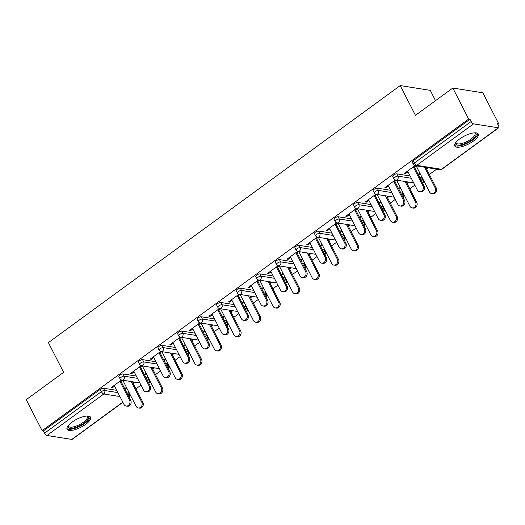 <?xml version="1.0" encoding="UTF-8"?>
<svg xmlns="http://www.w3.org/2000/svg" width="525" height="525" viewBox="0 0 525 525"><rect width="100%" height="100%" fill="white"/><g stroke="black" fill="none" stroke-linecap="round" stroke-linejoin="round"><path stroke-width="0.79" d="M85.66 424.338A13.204 4.502 152.9 0 0 90.576 417.237A13.204 4.502 152.9 0 0 71.991 422.166A13.204 4.502 152.9 0 0 67.075 429.266A13.204 4.502 152.9 0 0 85.66 424.338M473.347 141.107A13.204 4.502 152.9 0 0 478.262 134.013A13.204 4.502 152.9 0 0 459.677 138.941A13.204 4.502 152.9 0 0 454.762 146.035A13.204 4.502 152.9 0 0 473.347 141.107M435.527 100.649L430.264 90.359L400.221 85.582L48.392 342.608L63.617 372.356L26.25 399.65L42.125 430.671L468.681 119.05L452.806 88.029L482.849 92.807L498.717 123.821L497.405 123.611L498.566 125.882A2.54 1.011 53.8 0 1 498.75 127.719L441.952 169.214A2.54 1.011 53.8 0 1 441.538 169.293L498.337 127.798A2.54 1.011 53.8 0 0 498.75 127.719M135.968 388.828L140.989 385.166M155.531 374.542L160.545 370.88M175.094 360.248L180.108 356.587M194.65 345.962L199.664 342.3M214.213 331.675L219.227 328.007M233.769 317.382L238.783 313.72M253.332 303.096L258.346 299.427M272.888 288.803L277.909 285.141M292.451 274.516L297.465 270.848M312.007 260.223L317.028 256.561M331.57 245.936L336.584 242.268M351.133 231.643L356.147 227.981M370.689 217.357L375.703 213.695M390.252 203.063L395.266 199.402M409.808 188.777L414.822 185.115M429.371 174.49L436.688 169.142M497.844 124.464L498.717 123.821M473.55 123.854L416.752 165.349A2.54 1.011 53.8 0 1 414.356 163.019A2.54 0.866 152.9 0 0 413.405 164.384L412.25 162.12A2.54 0.866 -27.1 0 1 413.195 160.755L414.356 163.019L471.155 121.524A2.54 1.011 53.8 0 0 473.55 123.854L498.337 127.798M413.195 160.755L469.993 119.26L468.681 119.05M471.155 121.524L469.993 119.26M122.889 402.308L72.194 439.346A2.54 1.011 -126.2 0 1 71.787 439.418L47.001 435.481A2.54 1.011 -126.2 0 1 44.599 433.145L43.437 430.881L42.125 430.671M400.221 85.582L415.439 115.329L452.806 88.029M414.986 165.67L404.467 173.362L405.602 173.545L405.228 172.804M405.602 173.545L408.004 171.787M413.648 167.665L416.108 165.867M427.232 167.632L425.473 168.919M419.829 173.04L418.097 174.313M418.471 175.048L420.21 173.782M426.615 169.102L428.367 167.816M147.774 377.869A2.54 0.866 -27.1 0 1 148.155 378.085L149.317 380.349A2.54 0.866 152.9 0 0 148.936 380.133L147.774 377.869L145.898 377.567M122.988 373.931L124.149 376.195A2.54 0.866 -27.1 0 0 120.953 377.363A2.54 0.866 152.9 0 0 120.008 378.728L118.847 376.458A2.54 0.866 -27.1 0 1 119.798 375.093A2.54 0.866 -27.1 0 1 122.988 373.931L136.323 376.051M43.437 430.881L100.236 389.386A2.54 0.866 -27.1 0 1 103.432 388.218L116.76 390.337M126.335 391.86L128.218 392.155A2.54 0.866 -27.1 0 1 128.599 392.378L129.754 394.642A2.54 0.866 152.9 0 0 129.38 394.426L128.218 392.155M141.153 365.728L130.627 373.413L131.768 373.597L134.17 371.838M139.808 367.717L142.268 365.918M144.631 375.099L146.37 373.833M152.775 369.154L154.534 367.867M153.392 367.69L151.633 368.97M145.996 373.098L144.257 374.364M186.893 349.289A2.54 0.866 -27.1 0 1 187.274 349.506L188.436 351.776A2.54 0.866 152.9 0 0 188.055 351.553L186.893 349.289L185.017 348.994M162.107 345.352L163.268 347.616A2.54 0.866 -27.1 0 0 160.072 348.784A2.54 0.866 152.9 0 0 159.127 350.149L157.966 347.878A2.54 0.866 -27.1 0 1 158.917 346.513A2.54 0.866 -27.1 0 1 162.107 345.352L175.442 347.471M180.272 337.148L169.746 344.833L170.887 345.017L173.289 343.258M178.927 339.137L181.387 337.339M183.757 346.52L185.489 345.253M191.894 340.574L193.653 339.288M192.511 339.111L190.759 340.397M185.115 344.518L183.376 345.785M226.019 320.709A2.54 0.866 -27.1 0 1 226.393 320.926L227.555 323.197A2.54 0.866 152.9 0 0 227.174 322.98L226.019 320.709L224.136 320.414M201.232 316.772L202.387 319.036A2.54 0.866 -27.1 0 0 199.192 320.204A2.54 0.866 152.9 0 0 198.247 321.569L197.092 319.305A2.54 0.866 -27.1 0 1 198.037 317.933A2.54 0.866 -27.1 0 1 201.232 316.772L214.561 318.892M219.391 308.569L208.865 316.253L210.007 316.437L212.408 314.685M218.052 310.557L220.507 308.766M222.876 317.94L224.608 316.673M231.013 311.994L232.772 310.715M231.63 310.531L229.878 311.817M224.234 315.938L222.495 317.205M265.138 292.13A2.54 0.866 -27.1 0 1 265.512 292.346L266.674 294.617A2.54 0.866 152.9 0 0 266.293 294.4L265.138 292.13L263.255 291.834M240.352 288.192L241.507 290.456A2.54 0.866 -27.1 0 0 238.317 291.624A2.54 0.866 152.9 0 0 237.366 292.989L236.211 290.725A2.54 0.866 -27.1 0 1 237.156 289.36A2.54 0.866 -27.1 0 1 240.352 288.192L253.68 290.312M258.51 279.989L247.984 287.68L249.126 287.858L251.527 286.105M257.171 281.984L259.632 280.186M261.995 289.367L263.727 288.094M270.132 283.415L271.891 282.135M270.756 281.951L268.997 283.238M263.353 287.359L261.614 288.625M304.257 263.55A2.54 0.866 -27.1 0 1 304.638 263.773L305.793 266.037A2.54 0.866 152.9 0 0 305.412 265.821L304.257 263.55L302.374 263.255M279.471 259.613L280.626 261.877A2.54 0.866 -27.1 0 0 277.436 263.045A2.54 0.866 152.9 0 0 276.485 264.41L275.33 262.146A2.54 0.866 -27.1 0 1 276.275 260.781A2.54 0.866 -27.1 0 1 279.471 259.613L292.799 261.732M297.629 251.409L287.103 259.101L288.245 259.278L290.647 257.526M296.29 253.404L298.751 251.606M301.114 260.787L302.853 259.514M309.251 254.835L311.01 253.555M309.875 253.372L308.116 254.658M302.472 258.779L300.733 260.046M343.376 234.97A2.54 0.866 -27.1 0 1 343.757 235.193L344.912 237.457A2.54 0.866 152.9 0 0 344.538 237.241L343.376 234.97L341.493 234.675M318.59 231.033L319.751 233.303A2.54 0.866 -27.1 0 0 316.555 234.465A2.54 0.866 152.9 0 0 315.61 235.83L314.449 233.566A2.54 0.866 -27.1 0 1 315.394 232.201A2.54 0.866 -27.1 0 1 318.59 231.033L331.918 233.152M336.748 222.83L326.228 230.521L327.364 230.698L329.766 228.946M335.409 224.825L337.87 223.027M340.233 232.207L341.972 230.934M348.37 226.255L350.129 224.976M348.994 224.792L347.235 226.078M341.591 230.199L339.852 231.466M382.495 206.397A2.54 0.866 -27.1 0 1 382.876 206.614L384.031 208.878A2.54 0.866 152.9 0 0 383.657 208.661L382.495 206.397L380.618 206.095M357.709 202.453L358.87 204.724A2.54 0.866 -27.1 0 0 355.674 205.885A2.54 0.866 152.9 0 0 354.729 207.25L353.568 204.986A2.54 0.866 -27.1 0 1 354.513 203.621A2.54 0.866 -27.1 0 1 357.709 202.453L371.037 204.573M375.867 194.25L365.348 201.941L366.483 202.118L368.885 200.366M374.528 196.245L376.989 194.447M379.352 203.628L381.091 202.355M387.496 197.682L389.248 196.396M388.113 196.212L386.354 197.498M380.71 201.62L378.978 202.886M421.614 177.817A2.54 0.866 -27.1 0 1 421.995 178.034L423.157 180.298A2.54 0.866 152.9 0 0 422.776 180.082L421.614 177.817L419.738 177.516M396.828 173.873L397.989 176.144A2.54 0.866 -27.1 0 0 394.793 177.306A2.54 0.866 152.9 0 0 393.848 178.671L392.687 176.407A2.54 0.866 -27.1 0 1 393.632 175.042A2.54 0.866 -27.1 0 1 396.828 173.873L410.156 175.993M398.915 189.335L400.647 188.068M407.052 183.389L408.811 182.103M407.669 181.926L405.917 183.212M400.273 187.333L398.534 188.6M395.43 179.963L384.904 187.648L386.046 187.832L388.447 186.08M394.091 181.952L396.546 180.16M402.058 192.104A2.54 0.866 -27.1 0 1 402.432 192.321L403.594 194.591A2.54 0.866 152.9 0 0 403.213 194.368L402.058 192.104L400.175 191.809M377.265 188.167L378.427 190.431A2.54 0.866 -27.1 0 0 375.231 191.599A2.54 0.866 152.9 0 0 374.286 192.964L373.131 190.693A2.54 0.866 -27.1 0 1 374.076 189.328A2.54 0.866 -27.1 0 1 377.265 188.167L390.6 190.286M359.789 217.914L361.528 216.648M367.933 211.969L369.692 210.683M368.55 210.505L366.798 211.785M361.154 215.913L359.415 217.179M356.311 208.543L345.785 216.228L346.927 216.412L349.328 214.653M354.966 210.532L357.427 208.733M362.933 220.684A2.54 0.866 -27.1 0 1 363.313 220.9L364.475 223.171A2.54 0.866 152.9 0 0 364.094 222.948L362.933 220.684L361.056 220.388M338.146 216.746L339.308 219.01A2.54 0.866 -27.1 0 0 336.112 220.178A2.54 0.866 152.9 0 0 335.167 221.543L334.005 219.273A2.54 0.866 -27.1 0 1 334.957 217.908A2.54 0.866 -27.1 0 1 338.146 216.746L351.481 218.866M320.67 246.494L322.409 245.227M328.814 240.548L330.573 239.262M329.431 239.085L327.672 240.365M322.035 244.486L320.296 245.759M317.192 237.123L306.666 244.808L307.801 244.991L310.209 243.232M315.847 239.111L318.308 237.313M323.813 249.263A2.54 0.866 -27.1 0 1 324.194 249.48L325.356 251.744A2.54 0.866 152.9 0 0 324.975 251.527L323.813 249.263L321.937 248.962M299.027 245.326L300.188 247.59A2.54 0.866 -27.1 0 0 296.993 248.758A2.54 0.866 152.9 0 0 296.048 250.123L294.886 247.852A2.54 0.866 -27.1 0 1 295.838 246.488A2.54 0.866 -27.1 0 1 299.027 245.326L312.362 247.446M281.551 275.074L283.29 273.807M289.695 269.128L291.454 267.842M290.312 267.665L288.553 268.944M282.916 273.066L281.177 274.339M278.066 265.702L267.547 273.387L268.682 273.571L271.084 271.812M276.728 267.691L279.188 265.893M284.694 277.843A2.54 0.866 -27.1 0 1 285.075 278.06L286.237 280.324A2.54 0.866 152.9 0 0 285.856 280.107L284.694 277.843L282.817 277.541M259.908 273.906L261.069 276.17A2.54 0.866 -27.1 0 0 257.873 277.331A2.54 0.866 152.9 0 0 256.928 278.703L255.767 276.432A2.54 0.866 -27.1 0 1 256.712 275.067A2.54 0.866 -27.1 0 1 259.908 273.906L273.243 276.019M242.432 303.653L244.171 302.387M250.576 297.708L252.335 296.422M251.193 296.244L249.434 297.524M243.79 301.645L242.058 302.918M238.947 294.282L228.427 301.967L229.563 302.151L231.965 300.392M237.608 296.271L240.069 294.473M245.575 306.423A2.54 0.866 -27.1 0 1 245.956 306.639L247.118 308.903A2.54 0.866 152.9 0 0 246.737 308.687L245.575 306.423L243.698 306.121M220.789 302.479L221.95 304.749A2.54 0.866 -27.1 0 0 218.754 305.911A2.54 0.866 152.9 0 0 217.809 307.276L216.648 305.012A2.54 0.866 -27.1 0 1 217.593 303.647A2.54 0.866 -27.1 0 1 220.789 302.479L234.117 304.598M203.313 332.233L205.052 330.967M211.457 326.287L213.209 325.001M212.074 324.817L210.315 326.104M204.671 330.225L202.939 331.498M199.828 322.855L189.308 330.547L190.444 330.724L192.846 328.972M198.489 324.85L200.95 323.052M206.456 335.002A2.54 0.866 -27.1 0 1 206.837 335.219L207.998 337.483A2.54 0.866 152.9 0 0 207.618 337.267L206.456 335.002L204.579 334.701M181.67 331.058L182.831 333.329A2.54 0.866 -27.1 0 0 179.635 334.491A2.54 0.866 152.9 0 0 178.69 335.856L177.529 333.592A2.54 0.866 -27.1 0 1 178.474 332.227A2.54 0.866 -27.1 0 1 181.67 331.058L194.998 333.178M164.194 360.813L165.933 359.54M172.338 354.867L174.09 353.581M172.955 353.397L171.196 354.683M165.552 358.805L163.82 360.071M160.709 351.435L150.189 359.126L151.325 359.303L153.727 357.551M159.37 353.43L161.831 351.632M167.337 363.582A2.54 0.866 -27.1 0 1 167.718 363.799L168.873 366.063A2.54 0.866 152.9 0 0 168.499 365.846L167.337 363.582L165.46 363.28M142.551 359.638L143.712 361.909A2.54 0.866 -27.1 0 0 140.516 363.07A2.54 0.866 152.9 0 0 139.571 364.435L138.41 362.171A2.54 0.866 -27.1 0 1 139.355 360.806A2.54 0.866 -27.1 0 1 142.551 359.638L155.879 361.758M125.075 389.392L126.814 388.119M133.212 383.44L134.971 382.161M133.836 381.977L132.077 383.263M126.433 387.384L124.694 388.651M121.59 380.015L111.064 387.706L112.206 387.883L114.607 386.131M120.251 382.01L122.712 380.212M386.046 187.832L385.665 187.097M366.483 202.118L366.109 201.383M346.927 216.412L346.546 215.677M327.364 230.698L326.99 229.963M307.801 244.991L307.427 244.25M288.245 259.278L287.864 258.543M268.682 273.571L268.308 272.829M249.126 287.858L248.745 287.123M229.563 302.151L229.189 301.409M210.007 316.437L209.626 315.702M190.444 330.724L190.07 329.989M170.887 345.017L170.507 344.282M151.325 359.303L150.951 358.568M131.768 373.597L131.388 372.862M112.206 387.883L111.825 387.148M407.63 171.052L417.316 189.984A3.806 3.242 -81 0 0 419.541 191.684A3.806 3.242 -81 0 0 422.802 189.958A3.806 3.242 -81 0 0 422.96 185.863L424.102 186.047A3.806 3.242 99 0 1 423.938 190.142A3.806 3.242 99 0 1 420.683 191.868L419.541 191.684M414.409 167.107L424.102 186.047M413.273 166.93L422.96 185.863M435.133 187.799L436.275 187.983A3.806 3.242 99 0 1 436.111 192.078A3.806 3.242 99 0 1 432.856 193.804L431.714 193.62A3.806 3.242 -81 0 0 434.976 191.894A3.806 3.242 -81 0 0 435.133 187.799L424.6 167.219M416.167 165.874L429.496 191.92A3.806 3.242 -81 0 0 431.714 193.62M436.275 187.983L426.234 168.361M474.836 132.805A11.425 3.898 -27.1 0 1 471.844 139.834A11.425 3.898 -27.1 0 1 460.34 144.972A11.425 3.898 -27.1 0 1 455.785 142.557M456.015 142.262A10.579 3.609 152.9 0 0 456.153 143.003A10.579 3.609 152.9 0 0 471.043 139.053A10.579 3.609 152.9 0 0 474.987 133.363A10.579 3.609 152.9 0 0 474.469 132.818M454.584 145.3A13.118 4.476 152.9 0 0 472.717 139.972A13.118 4.476 152.9 0 0 477.77 133.435M87.15 416.03A11.425 3.898 -27.1 0 1 88.528 417.231A11.425 3.898 -27.1 0 1 79.131 426.024A11.425 3.898 -27.1 0 1 67.961 427.002A11.425 3.898 -27.1 0 1 68.099 425.782M68.329 425.493A10.579 3.609 152.9 0 0 68.362 425.933A10.579 3.609 152.9 0 0 68.467 426.228A10.579 3.609 152.9 0 0 79.118 424.823A10.579 3.609 152.9 0 0 87.406 416.883A10.579 3.609 152.9 0 0 87.301 416.587A10.579 3.609 152.9 0 0 86.782 416.049M66.898 428.525A13.118 4.476 152.9 0 0 80.286 426.097A13.118 4.476 152.9 0 0 90.083 416.66M388.067 185.338L397.76 204.277A3.806 3.242 -81 0 0 399.984 205.977A3.806 3.242 -81 0 0 403.239 204.251A3.806 3.242 -81 0 0 403.403 200.156L404.539 200.333A3.806 3.242 99 0 1 404.381 204.428A3.806 3.242 99 0 1 401.12 206.154L399.984 205.977M394.852 181.401L404.539 200.333M393.711 181.217L403.403 200.156M368.511 199.631L378.197 218.564A3.806 3.242 -81 0 0 380.422 220.264A3.806 3.242 -81 0 0 383.683 218.538A3.806 3.242 -81 0 0 383.841 214.443L384.983 214.627A3.806 3.242 99 0 1 384.818 218.722A3.806 3.242 99 0 1 381.563 220.448L380.422 220.264M375.29 195.687L384.983 214.627M374.148 195.51L383.841 214.443M348.948 213.918L358.641 232.857A3.806 3.242 -81 0 0 360.865 234.557A3.806 3.242 -81 0 0 364.12 232.831A3.806 3.242 -81 0 0 364.284 228.736L365.42 228.913A3.806 3.242 99 0 1 365.262 233.008A3.806 3.242 99 0 1 362.001 234.734L360.865 234.557M355.727 209.98L365.42 228.913M354.592 209.797L364.284 228.736M329.392 228.211L339.078 247.144A3.806 3.242 -81 0 0 341.303 248.843A3.806 3.242 -81 0 0 344.564 247.118A3.806 3.242 -81 0 0 344.722 243.023L345.863 243.206A3.806 3.242 99 0 1 345.699 247.301A3.806 3.242 99 0 1 342.444 249.027L341.303 248.843M336.171 224.267L345.863 243.206M335.029 224.083L344.722 243.023M309.829 242.498L319.522 261.437A3.806 3.242 -81 0 0 321.746 263.137A3.806 3.242 -81 0 0 325.001 261.411A3.806 3.242 -81 0 0 325.165 257.316L326.301 257.493A3.806 3.242 99 0 1 326.143 261.588A3.806 3.242 99 0 1 322.882 263.314L321.746 263.137M316.608 238.553L326.301 257.493M315.473 238.376L325.165 257.316M415.577 202.092L416.712 202.269A3.806 3.242 99 0 1 416.555 206.364A3.806 3.242 99 0 1 413.293 208.09L412.158 207.913A3.806 3.242 -81 0 0 415.413 206.187A3.806 3.242 -81 0 0 415.577 202.092L405.044 181.506M396.605 180.167L409.933 206.213A3.806 3.242 -81 0 0 412.158 207.913M416.712 202.269L406.678 182.654M396.014 216.379L397.156 216.562A3.806 3.242 99 0 1 396.992 220.657A3.806 3.242 99 0 1 393.737 222.383L392.595 222.2A3.806 3.242 -81 0 0 395.857 220.474A3.806 3.242 -81 0 0 396.014 216.379L385.481 195.799M377.048 194.453L390.377 220.5A3.806 3.242 -81 0 0 392.595 222.2M397.156 216.562L387.115 196.941M376.458 230.665L377.593 230.849A3.806 3.242 99 0 1 377.436 234.944A3.806 3.242 99 0 1 374.174 236.67L373.039 236.493A3.806 3.242 -81 0 0 376.294 234.76A3.806 3.242 -81 0 0 376.458 230.665L365.925 210.085M357.486 208.747L370.814 234.793A3.806 3.242 -81 0 0 373.039 236.493M377.593 230.849L367.559 211.234M356.895 244.958L358.037 245.136A3.806 3.242 99 0 1 357.873 249.231A3.806 3.242 99 0 1 354.618 250.963L353.476 250.779A3.806 3.242 -81 0 0 356.738 249.053A3.806 3.242 -81 0 0 356.895 244.958L346.362 224.378M337.929 223.033L351.251 249.08A3.806 3.242 -81 0 0 353.476 250.779M358.037 245.136L347.996 225.52M337.339 259.245L338.474 259.429A3.806 3.242 99 0 1 338.317 263.524A3.806 3.242 99 0 1 335.055 265.25L333.92 265.072A3.806 3.242 -81 0 0 337.175 263.34A3.806 3.242 -81 0 0 337.339 259.245L326.806 238.665M318.367 237.326L331.695 263.366A3.806 3.242 -81 0 0 333.92 265.072M338.474 259.429L328.433 239.813M290.272 256.784L299.959 275.723A3.806 3.242 -81 0 0 302.183 277.423A3.806 3.242 -81 0 0 305.438 275.697A3.806 3.242 -81 0 0 305.603 271.602L306.738 271.786A3.806 3.242 99 0 1 306.58 275.881A3.806 3.242 99 0 1 303.319 277.607L302.183 277.423M297.052 252.847L306.738 271.786M295.91 252.663L305.603 271.602M317.776 273.538L318.918 273.715A3.806 3.242 99 0 1 318.754 277.81A3.806 3.242 99 0 1 315.499 279.543L314.357 279.359A3.806 3.242 -81 0 0 317.618 277.633A3.806 3.242 -81 0 0 317.776 273.538L307.243 252.958M298.804 251.613L312.132 277.659A3.806 3.242 -81 0 0 314.357 279.359M318.918 273.715L308.877 254.1M270.71 271.077L280.402 290.017A3.806 3.242 -81 0 0 282.621 291.716A3.806 3.242 -81 0 0 285.882 289.984A3.806 3.242 -81 0 0 286.04 285.889L287.182 286.072A3.806 3.242 99 0 1 287.017 290.168A3.806 3.242 99 0 1 283.762 291.893L282.621 291.716M277.489 267.133L287.182 286.072M276.353 266.956L286.04 285.889M298.22 287.825L299.355 288.008A3.806 3.242 99 0 1 299.197 292.103A3.806 3.242 99 0 1 295.936 293.829L294.801 293.646A3.806 3.242 -81 0 0 298.056 291.92A3.806 3.242 -81 0 0 298.22 287.825L287.687 267.245M279.248 265.906L292.576 291.946A3.806 3.242 -81 0 0 294.801 293.646M299.355 288.008L289.314 268.387M251.147 285.364L260.84 304.303A3.806 3.242 -81 0 0 263.064 306.003A3.806 3.242 -81 0 0 266.319 304.277A3.806 3.242 -81 0 0 266.483 300.182L267.619 300.359A3.806 3.242 99 0 1 267.461 304.454A3.806 3.242 99 0 1 264.2 306.187L263.064 306.003M257.933 281.426L267.619 300.359M256.791 281.243L266.483 300.182M278.657 302.118L279.799 302.295A3.806 3.242 99 0 1 279.635 306.39A3.806 3.242 99 0 1 276.38 308.116L275.238 307.939A3.806 3.242 -81 0 0 278.499 306.213A3.806 3.242 -81 0 0 278.657 302.118L268.124 281.531M259.685 280.192L273.013 306.239A3.806 3.242 -81 0 0 275.238 307.939M279.799 302.295L269.758 282.68M231.591 299.657L241.283 318.59A3.806 3.242 -81 0 0 243.502 320.289A3.806 3.242 -81 0 0 246.763 318.563A3.806 3.242 -81 0 0 246.921 314.468L248.062 314.652A3.806 3.242 99 0 1 247.898 318.747A3.806 3.242 99 0 1 244.643 320.473L243.502 320.289M238.37 295.713L248.062 314.652M237.234 295.536L246.921 314.468M259.094 316.404L260.236 316.588A3.806 3.242 99 0 1 260.072 320.683A3.806 3.242 99 0 1 256.817 322.409L255.675 322.225A3.806 3.242 -81 0 0 258.937 320.499A3.806 3.242 -81 0 0 259.094 316.404L248.568 295.824M240.128 294.486L253.457 320.526A3.806 3.242 -81 0 0 255.675 322.225M260.236 316.588L250.195 296.966M212.028 313.943L221.721 332.883A3.806 3.242 -81 0 0 223.945 334.582A3.806 3.242 -81 0 0 227.2 332.857A3.806 3.242 -81 0 0 227.364 328.762L228.5 328.939A3.806 3.242 99 0 1 228.342 333.034A3.806 3.242 99 0 1 225.081 334.766L223.945 334.582M218.813 310.006L228.5 328.939M217.672 309.822L227.364 328.762M239.538 330.697L240.673 330.875A3.806 3.242 99 0 1 240.516 334.97A3.806 3.242 99 0 1 237.254 336.696L236.119 336.518A3.806 3.242 -81 0 0 239.374 334.793A3.806 3.242 -81 0 0 239.538 330.697L229.005 310.111M220.566 308.772L233.894 334.819A3.806 3.242 -81 0 0 236.119 336.518M240.673 330.875L230.639 311.259M192.472 328.237L202.158 347.169A3.806 3.242 -81 0 0 204.382 348.869A3.806 3.242 -81 0 0 207.644 347.143A3.806 3.242 -81 0 0 207.802 343.048L208.943 343.232A3.806 3.242 99 0 1 208.779 347.327A3.806 3.242 99 0 1 205.524 349.053L204.382 348.869M199.251 324.293L208.943 343.232M198.115 324.115L207.802 343.048M219.975 344.984L221.117 345.168A3.806 3.242 99 0 1 220.953 349.263A3.806 3.242 99 0 1 217.698 350.989L216.556 350.805A3.806 3.242 -81 0 0 219.817 349.079A3.806 3.242 -81 0 0 219.975 344.984L209.442 324.404M201.009 323.059L214.338 349.105A3.806 3.242 -81 0 0 216.556 350.805M221.117 345.168L211.076 325.546M172.909 342.523L182.602 361.462A3.806 3.242 -81 0 0 184.826 363.162A3.806 3.242 -81 0 0 188.081 361.436A3.806 3.242 -81 0 0 188.245 357.341L189.381 357.518A3.806 3.242 99 0 1 189.223 361.613A3.806 3.242 99 0 1 185.962 363.339L184.826 363.162M179.688 338.586L189.381 357.518M178.552 338.402L188.245 357.341M200.419 359.277L201.554 359.454A3.806 3.242 99 0 1 201.397 363.549A3.806 3.242 99 0 1 198.135 365.275L197 365.098A3.806 3.242 -81 0 0 200.255 363.372A3.806 3.242 -81 0 0 200.419 359.277L189.886 338.691M181.447 337.352L194.775 363.398A3.806 3.242 -81 0 0 197 365.098M201.554 359.454L191.52 339.839M153.352 356.816L163.039 375.749A3.806 3.242 -81 0 0 165.263 377.449A3.806 3.242 -81 0 0 168.525 375.723A3.806 3.242 -81 0 0 168.683 371.628L169.824 371.812A3.806 3.242 99 0 1 169.66 375.907A3.806 3.242 99 0 1 166.405 377.633L165.263 377.449M160.132 352.872L169.824 371.812M158.99 352.688L168.683 371.628M180.856 373.564L181.998 373.748A3.806 3.242 99 0 1 181.834 377.842A3.806 3.242 99 0 1 178.579 379.568L177.437 379.385A3.806 3.242 -81 0 0 180.698 377.659A3.806 3.242 -81 0 0 180.856 373.564L170.323 352.984M161.89 351.638L175.212 377.685A3.806 3.242 -81 0 0 177.437 379.385M181.998 373.748L171.957 354.126M133.79 371.103L143.482 390.042A3.806 3.242 -81 0 0 145.707 391.742A3.806 3.242 -81 0 0 148.962 390.016A3.806 3.242 -81 0 0 149.126 385.921L150.262 386.098A3.806 3.242 99 0 1 150.104 390.193A3.806 3.242 99 0 1 146.843 391.919L145.707 391.742M140.569 367.165L150.262 386.098M139.433 366.982L149.126 385.921M161.3 387.85L162.435 388.034A3.806 3.242 99 0 1 162.278 392.129A3.806 3.242 99 0 1 159.016 393.855L157.881 393.678A3.806 3.242 -81 0 0 161.136 391.945A3.806 3.242 -81 0 0 161.3 387.85L150.767 367.27M142.327 365.932L155.656 391.978A3.806 3.242 -81 0 0 157.881 393.678M162.435 388.034L152.394 368.419M114.233 385.396L123.92 404.329A3.806 3.242 -81 0 0 126.144 406.028A3.806 3.242 -81 0 0 129.406 404.303A3.806 3.242 -81 0 0 129.563 400.208L130.705 400.391A3.806 3.242 99 0 1 130.541 404.486A3.806 3.242 99 0 1 127.286 406.212L126.144 406.028M121.013 381.452L130.705 400.391M119.871 381.268L129.563 400.208M141.737 402.143L142.879 402.321A3.806 3.242 99 0 1 142.715 406.416A3.806 3.242 99 0 1 139.46 408.148L138.318 407.964A3.806 3.242 -81 0 0 141.579 406.238A3.806 3.242 -81 0 0 141.737 402.143L131.204 381.563M122.765 380.218L136.093 406.265A3.806 3.242 -81 0 0 138.318 407.964M142.879 402.321L132.838 382.705M413.405 164.384A2.54 2.54 0 0 0 415.268 165.736A2.54 2.159 99 0 0 416.752 165.349L441.538 169.293A2.54 2.159 99 0 1 440.055 169.673A2.54 2.54 0 0 0 441.952 169.214M71.787 439.418L122.804 402.143M119.943 396.552L103.799 393.986L47.001 435.481M44.599 433.145L101.397 391.65L100.236 389.386M103.432 388.218L104.593 390.488A2.54 2.159 -81 0 1 103.799 393.986A2.54 1.011 -126.2 0 1 101.397 391.65A2.54 0.866 -27.1 0 1 104.593 390.488L117.922 392.602M393.848 178.671A2.54 2.54 0 0 0 395.706 180.023A2.54 2.159 99 0 0 397.195 179.642A2.54 2.159 -81 0 0 397.989 176.144L411.318 178.264M420.892 179.78L422.776 180.082A2.54 2.159 -81 0 1 422.546 183.002M374.286 192.964A2.54 2.54 0 0 0 376.149 194.316A2.54 2.159 99 0 0 377.633 193.928A2.54 2.159 -81 0 0 378.427 190.431L391.762 192.55M401.336 194.073L403.213 194.368A2.54 2.159 -81 0 1 402.983 197.295M354.729 207.25A2.54 2.54 0 0 0 356.587 208.602A2.54 2.159 99 0 0 358.076 208.222A2.54 2.159 -81 0 0 358.87 204.724L372.199 206.837M381.773 208.359L383.657 208.661A2.54 2.159 -81 0 1 383.421 211.582M335.167 221.543A2.54 2.54 0 0 0 337.03 222.895A2.54 2.159 99 0 0 338.513 222.508A2.54 2.159 -81 0 0 339.308 219.01L352.636 221.13M362.217 222.652L364.094 222.948A2.54 2.159 -81 0 1 363.864 225.875M315.61 235.83A2.54 2.54 0 0 0 317.467 237.182A2.54 2.159 99 0 0 318.957 236.801A2.54 2.159 -81 0 0 319.751 233.303L333.08 235.417M342.654 236.939L344.538 237.241A2.54 2.159 -81 0 1 344.302 240.161M296.048 250.123A2.54 2.54 0 0 0 297.911 251.468A2.54 2.159 99 0 0 299.394 251.088A2.54 2.159 -81 0 0 300.188 247.59L313.517 249.71M323.098 251.232L324.975 251.527A2.54 2.159 -81 0 1 324.745 254.454M276.485 264.41A2.54 2.54 0 0 0 278.348 265.762A2.54 2.159 99 0 0 279.838 265.381A2.54 2.159 -81 0 0 280.626 261.877L293.961 263.996M303.535 265.519L305.412 265.821A2.54 2.159 -81 0 1 305.183 268.741M256.928 278.703A2.54 2.54 0 0 0 258.792 280.048A2.54 2.159 99 0 0 260.275 279.668A2.54 2.159 -81 0 0 261.069 276.17L274.398 278.289M283.979 279.812L285.856 280.107A2.54 2.159 -81 0 1 285.626 283.027M237.366 292.989A2.54 2.54 0 0 0 239.229 294.341A2.54 2.159 99 0 0 240.713 293.954A2.54 2.159 -81 0 0 241.507 290.456L254.842 292.576M264.416 294.098L266.293 294.4A2.54 2.159 -81 0 1 266.063 297.321M217.809 307.276A2.54 2.54 0 0 0 219.667 308.628A2.54 2.159 99 0 0 221.156 308.247A2.54 2.159 -81 0 0 221.95 304.749L235.279 306.869M244.853 308.392L246.737 308.687A2.54 2.159 -81 0 1 246.507 311.607M198.247 321.569A2.54 2.54 0 0 0 200.11 322.921A2.54 2.159 99 0 0 201.593 322.534A2.54 2.159 -81 0 0 202.387 319.036L215.723 321.156M225.297 322.678L227.174 322.98A2.54 2.159 -81 0 1 226.944 325.9M178.69 335.856A2.54 2.54 0 0 0 180.548 337.208A2.54 2.159 99 0 0 182.037 336.827A2.54 2.159 -81 0 0 182.831 333.329L196.16 335.449M205.734 336.965L207.618 337.267A2.54 2.159 -81 0 1 207.388 340.187M159.127 350.149A2.54 2.54 0 0 0 160.991 351.501A2.54 2.159 99 0 0 162.474 351.113A2.54 2.159 -81 0 0 163.268 347.616L176.603 349.735M186.178 351.258L188.055 351.553A2.54 2.159 -81 0 1 187.825 354.48M139.571 364.435A2.54 2.54 0 0 0 141.428 365.787A2.54 2.159 99 0 0 142.918 365.407A2.54 2.159 -81 0 0 143.712 361.909L157.041 364.022M166.615 365.544L168.499 365.846A2.54 2.159 -81 0 1 168.262 368.767M120.008 378.728A2.54 2.54 0 0 0 121.872 380.08A2.54 2.159 99 0 0 123.355 379.693A2.54 2.159 -81 0 0 124.149 376.195L137.478 378.315M147.059 379.837L148.936 380.133A2.54 2.159 -81 0 1 148.706 383.06M127.496 394.124L129.38 394.426A2.54 2.159 -81 0 1 129.143 397.346M415.268 165.736L440.055 169.673M422.678 183.264A2.54 2.54 0 0 0 423.157 180.298M395.706 180.023L413.68 182.877M403.115 197.551A2.54 2.54 0 0 0 403.594 194.591M376.149 194.316L394.124 197.17M383.558 211.844A2.54 2.54 0 0 0 384.031 208.878M356.587 208.602L374.561 211.457M363.996 226.131A2.54 2.54 0 0 0 364.475 223.171M337.03 222.895L355.005 225.75M344.439 240.424A2.54 2.54 0 0 0 344.912 237.457M317.467 237.182L335.442 240.037M324.877 254.71A2.54 2.54 0 0 0 325.356 251.744M297.911 251.468L315.886 254.33M305.314 269.003A2.54 2.54 0 0 0 305.793 266.037M278.348 265.762L296.323 268.616M285.757 283.29A2.54 2.54 0 0 0 286.237 280.324M258.792 280.048L276.76 282.909M266.195 297.577A2.54 2.54 0 0 0 266.674 294.617M239.229 294.341L257.204 297.196M246.638 311.87A2.54 2.54 0 0 0 247.118 308.903M219.667 308.628L237.641 311.489M227.076 326.156A2.54 2.54 0 0 0 227.555 323.197M200.11 322.921L218.085 325.776M207.519 340.449A2.54 2.54 0 0 0 207.998 337.483M180.548 337.208L198.522 340.062M187.957 354.736A2.54 2.54 0 0 0 188.436 351.776M160.991 351.501L178.966 354.355M168.4 369.029A2.54 2.54 0 0 0 168.873 366.063M141.428 365.787L159.403 368.642M148.838 383.316A2.54 2.54 0 0 0 149.317 380.349M121.872 380.08L139.847 382.935M129.281 397.609A2.54 2.54 0 0 0 129.754 394.642"/></g></svg>
